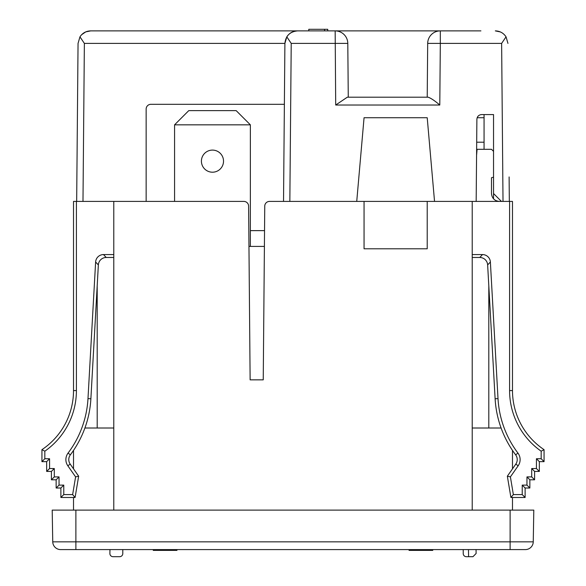 <?xml version="1.0" encoding="UTF-8"?>
<svg xmlns="http://www.w3.org/2000/svg" width="586" height="586" viewBox="0 0 586 586"><rect width="100%" height="100%" fill="white"/><g stroke="black" fill="none" stroke-linecap="round" stroke-linejoin="round"><path stroke-width="0.88" d="M463.226 549.595L463.226 553.543A3.157 3.157 0 0 0 466.383 556.7L472.961 556.7L476.118 553.484L476.052 549.595M533.253 541.838L533.802 510.12L52.198 510.12L52.747 541.838A7.896 7.896 0 0 0 60.644 549.595L525.356 549.595A7.896 7.896 0 0 0 533.253 541.838L510.12 541.838L510.12 549.595M109.963 549.595L109.89 553.514A3.157 3.157 0 0 0 113.054 556.7L119.625 556.7A3.157 3.157 0 0 0 122.789 553.543L122.789 549.595M432.754 549.595L432.754 550.386L409.065 550.386L409.065 549.595M176.95 549.595L176.95 550.386L153.261 550.386L153.261 549.595M113.779 510.12L113.779 201.416L243.879 201.416A4.739 4.739 0 0 1 248.611 206.111L250.127 379.845L263.239 379.845L264.755 206.111A4.739 4.739 0 0 1 269.487 201.416L364.06 201.416L364.06 248.786L427.216 248.786L427.216 201.416L472.221 201.416L472.221 510.12M73.514 510.12L73.514 497.485M73.514 468.844L73.514 450.422M512.486 450.422L512.486 468.844M512.486 497.485L512.486 510.12M84.911 428.007L113.779 428.007M501.089 428.007L472.221 428.007M113.779 257.474L106.234 257.474A7.918 7.896 -133.4 0 0 98.36 264.916L95.621 262.023L87.988 398.619A99.745 99.745 0 0 1 68.057 453.095A10.79 10.79 0 0 0 67.829 465.782L75.601 476.879L72.642 494.591L63.779 494.591L63.779 485.113L59.039 485.113L59.039 476.901L54.3 476.901L54.3 468.536L49.568 468.536L49.568 458.743L44.829 458.743L44.829 451.198A73.953 73.953 0 0 0 76.407 390.584L76.407 201.416L146.148 201.416L146.148 109.04A4.739 4.739 0 0 1 150.888 104.308L284.371 104.308M95.621 262.023A7.918 7.896 -133.4 0 1 103.495 254.573L113.779 254.573M76.407 390.584L73.514 390.584L73.514 201.416L76.407 201.416M472.221 257.474L479.766 257.474L482.505 254.573L472.221 254.573M482.505 254.573A7.918 7.896 -46.6 0 1 490.379 262.023L498.012 398.619A99.745 99.745 0 0 0 517.943 453.095A10.79 10.79 0 0 1 518.171 465.782L515.797 464.119L507.344 476.191L510.399 476.879L518.171 465.782M472.221 201.416L512.486 201.416L512.486 390.584A71.06 71.06 0 0 0 544.064 449.667L541.171 451.198L541.171 458.743L536.432 458.743L536.432 468.536L531.7 468.536L531.7 476.901L526.961 476.901L526.961 485.113L522.221 485.113L522.221 494.591L513.358 494.591L510.399 476.879M541.171 451.198A73.953 73.953 0 0 1 509.593 390.584L512.486 390.584M509.593 201.416L509.593 390.584M364.06 201.416L427.216 201.416M97.195 428.007L97.195 285.734M488.805 285.734L488.805 428.007M67.829 465.782L70.203 464.119L78.656 476.191L75.089 497.485L60.878 497.485L60.878 488.013L63.779 485.113M75.089 497.485L72.642 494.591M63.779 494.591L60.878 497.485M59.039 476.901L56.146 479.802L51.407 479.802L51.407 471.43L54.3 468.536M51.407 479.802L54.3 476.901M51.407 471.43L46.668 471.43L46.668 461.643L49.568 458.743M49.568 468.536L46.668 471.43M46.668 461.643L41.936 461.643L41.936 449.667L44.829 451.198M41.936 461.643L44.829 458.743M98.36 264.916L90.881 398.78A102.638 102.638 0 0 1 70.364 454.839A7.896 7.896 0 0 0 70.203 464.119M78.656 476.191L75.601 476.879M60.878 488.013L56.146 488.013L56.146 479.802M59.039 485.113L56.146 488.013M73.514 390.584A71.06 71.06 0 0 1 41.936 449.667M484.065 149.305L484.065 114.57M476.169 201.416L476.887 119.266C477.194 116.416 478.769 114.849 481.626 114.57L493.537 114.57L493.537 151.356L491.486 149.305L477.099 149.305L476.572 155.305M493.537 198.83L493.537 114.57M476.689 142.2L484.065 142.2M509.329 201.416L509.117 176.943M76.671 201.416L78.048 43.401L79.96 36.837L84.369 43.401L284.906 43.401C285.719 35.805 289.931 31.629 297.534 30.882L440.32 30.882A12.636 12.636 0 0 0 427.685 43.401L427.216 97.195M531.7 476.901L534.593 479.802L529.854 479.802L529.854 488.013L525.122 488.013L525.122 497.485L510.911 497.485L507.344 476.191M531.7 468.536L534.593 471.43L534.593 479.802M513.358 494.591L510.911 497.485M525.122 497.485L522.221 494.591M479.766 257.474A7.918 7.896 -46.6 0 1 487.64 264.916L490.379 262.023M544.064 449.667L544.064 461.643L539.332 461.643L536.432 458.743M544.064 461.643L541.171 458.743M539.332 461.643L539.332 471.43L534.593 471.43M539.332 471.43L536.432 468.536M522.221 485.113L525.122 488.013M515.797 464.119A7.896 7.896 0 0 0 515.636 454.839A102.638 102.638 0 0 1 495.119 398.78L487.64 264.916M526.961 485.113L529.854 488.013M526.961 476.901L529.854 479.802M356.735 201.416L364.06 117.727L427.216 117.727L434.541 201.416M501.433 201.416L493.537 193.519M335.705 105.026L347.315 97.195L428.168 97.195C431.047 98.243 434.915 100.851 439.786 105.026L335.705 105.026L335.163 30.882A12.636 12.636 0 0 1 347.798 43.401L291.22 43.401L286.81 36.837L284.906 43.401L283.529 201.416M500.371 31.937L495.317 30.882C499.917 31.029 503.491 33.014 506.04 36.837L507.952 43.401L506.062 36.874M506.04 36.837L501.631 43.401L440.32 43.401L440.32 30.882L480.908 30.882M493.537 177.177L491.486 177.726L491.486 193.519C491.962 198.31 494.591 200.939 499.382 201.416M476.623 149.305L477.099 149.305M477.158 117.727L484.065 117.727M81.571 34.757L85.732 31.893L90.684 30.882C86.083 31.029 82.509 33.014 79.96 36.837M286.81 36.837C289.367 33.014 292.941 31.029 297.534 30.882L90.684 30.882M439.786 105.026L440.32 43.401L427.685 43.401M347.798 43.401L348.267 97.195M248.962 246.42L264.396 246.42L248.962 246.42M264.535 230.628L250.369 230.628M324.578 30.882L324.578 29.3L327.742 29.3L327.742 30.882M308.793 30.882L308.793 29.3L324.578 29.3M174.569 201.416L174.569 124.833L250.369 124.833L236.158 110.622L188.78 110.622L174.569 124.833M250.369 246.42L250.369 124.833M201.416 161.15A11.053 11.053 0 0 1 212.469 150.097A11.053 11.053 0 0 1 223.522 161.15A11.053 11.053 0 0 1 212.469 172.203A11.053 11.053 0 0 1 201.416 161.15M468.595 556.7L468.47 549.595M510.12 510.12L510.12 541.838L52.747 541.838A7.896 7.896 0 0 0 60.644 549.595M75.88 510.12L75.88 549.595M106.234 257.474L103.495 254.573M90.881 398.78L87.988 398.619M68.057 453.095L70.364 454.839M495.119 398.78L498.012 398.619M515.636 454.839L517.943 453.095M289.843 201.416L291.22 43.401M503.015 201.416L501.631 43.401M82.985 201.416L84.369 43.401M464.537 549.595L469.027 549.595M118.929 549.595L117.295 549.595M464.361 549.595L468.705 549.595M117.339 549.595L121.998 549.595"/></g></svg>
